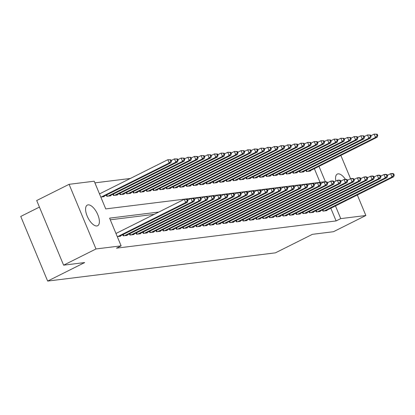 <?xml version="1.0" encoding="UTF-8"?>
<svg xmlns="http://www.w3.org/2000/svg" width="415" height="415" viewBox="0 0 415 415"><rect width="100%" height="100%" fill="white"/><g stroke="black" fill="none" stroke-linecap="round" stroke-linejoin="round"><path stroke-width="0.62" d="M335.875 181.054A11.542 5.12 -116.6 0 1 337.296 174.093A11.542 5.12 -116.6 0 1 338.069 173.859A11.542 5.12 -116.6 0 1 345.399 179.306M96.882 225.962A11.542 5.12 -116.6 0 1 87.524 216.889A11.542 5.12 -116.6 0 1 87.321 205.083A11.542 5.12 -116.6 0 1 88.094 204.854A11.542 5.12 -116.6 0 1 97.458 213.927A11.542 5.12 -116.6 0 1 97.655 225.734A11.542 5.12 -116.6 0 1 96.882 225.962M130.341 178.466L94.9 182.859M39.43 207.09L20.75 216.443L47.658 281.085L275.404 252.844L312.417 234.325L333.478 231.71L365.864 215.504L340.741 218.617L335.455 205.918M47.658 281.085L84.67 262.56L63.609 265.175L36.702 200.528L69.087 184.322L94.21 181.205L105.742 208.911L325.365 181.677L318.979 166.342M299.308 171.177L299.801 172.37L303.796 171.872L303.645 171.509M285.997 172.827L286.49 174.02L290.484 173.522L290.334 173.164M272.686 174.476L273.184 175.669L277.173 175.177L277.023 174.814M259.375 176.126L259.873 177.319L263.862 176.826L263.712 176.463M246.064 177.781L246.562 178.969L250.556 178.476L250.401 178.113M232.753 179.43L233.251 180.624L237.245 180.126L237.095 179.762M219.442 181.08L219.94 182.273L223.934 181.775L223.784 181.412M206.131 182.73L206.629 183.923L210.623 183.425L210.472 183.062M192.825 184.379L193.317 185.572L197.312 185.08L197.161 184.716M179.513 186.029L180.006 187.222L184.001 186.729L183.85 186.366M166.202 187.679L166.695 188.872L170.69 188.379L170.539 188.016M152.891 189.333L153.389 190.521L157.378 190.029L157.228 189.665M139.58 190.983L140.078 192.176L144.067 191.678L143.917 191.315M126.269 192.633L126.767 193.826L130.761 193.328L130.606 192.965M112.958 194.282L113.456 195.475L117.45 194.977L117.3 194.614M99.429 193.748L99.937 193.681M103.989 196.269L104.139 196.632L100.803 197.042M320.048 182.335L314.357 168.656M106.302 195.107L106.8 196.3L110.795 195.807L110.644 195.444M119.613 193.457L120.111 194.651L124.106 194.153L123.955 193.789M132.925 191.808L133.423 193.001L137.417 192.503L137.261 192.14M146.236 190.158L146.734 191.351L150.723 190.853L150.572 190.49M159.547 188.509L160.045 189.697L164.034 189.204L163.884 188.841M172.858 186.854L173.351 188.047L177.345 187.554L177.195 187.191M186.169 185.204L186.662 186.397L190.656 185.904L190.506 185.541M199.48 183.554L199.973 184.748L203.967 184.25L203.817 183.892M212.786 181.905L213.284 183.098L217.278 182.6L217.128 182.237M226.097 180.255L226.595 181.448L230.59 180.95L230.439 180.587M239.408 178.606L239.906 179.794L243.901 179.301L243.745 178.938M252.719 176.951L253.217 178.144L257.207 177.651L257.056 177.288M266.031 175.301L266.529 176.494L270.518 176.001L270.367 175.638M279.342 173.652L279.84 174.845L283.829 174.352L283.678 173.989M292.653 172.002L293.146 173.195L297.14 172.697L296.99 172.334M305.964 170.352L306.457 171.545L310.451 171.047L310.301 170.684M340.845 155.397L350.556 178.72M357.32 194.977L365.864 215.504M63.609 265.175L95.995 248.964L69.087 184.322M158.81 212.039L109.586 218.145L121.118 245.851L116.491 248.165L336.114 220.93L340.741 218.617M121.118 245.851L95.995 248.964M154.183 214.358L110.276 219.8M336.114 220.93L330.828 208.237M322.434 209.928L322.932 211.121L326.927 210.628L326.776 210.265M315.784 210.753L316.277 211.946L320.271 211.453L320.121 211.09M309.128 211.577L309.621 212.771L313.615 212.278L313.465 211.915M302.473 212.407L302.966 213.595L306.96 213.103L306.81 212.739M295.817 213.232L296.31 214.42L300.304 213.927L300.154 213.564M289.162 214.057L289.654 215.25L293.649 214.752L293.498 214.389M282.506 214.882L282.999 216.075L286.993 215.577L286.843 215.214M275.851 215.707L276.349 216.9L280.338 216.402L280.187 216.039M269.195 216.531L269.693 217.725L273.682 217.227L273.532 216.863M262.539 217.356L263.037 218.549L267.027 218.051L266.876 217.688M255.884 218.181L256.382 219.374L260.371 218.876L260.221 218.518M249.228 219.006L249.726 220.199L253.721 219.706L253.565 219.343M242.573 219.831L243.071 221.024L247.065 220.531L246.909 220.168M235.917 220.656L236.415 221.849L240.41 221.356L240.259 220.993M229.262 221.48L229.76 222.673L233.754 222.181L233.604 221.818M222.606 222.305L223.104 223.498L227.098 223.005L226.948 222.642M215.95 223.135L216.448 224.323L220.443 223.83L220.292 223.467M209.295 223.96L209.793 225.148L213.787 224.655L213.637 224.292M202.639 224.785L203.137 225.978L207.132 225.48L206.981 225.117M195.989 225.61L196.482 226.803L200.476 226.305L200.326 225.942M189.333 226.434L189.826 227.628L193.821 227.13L193.67 226.766M182.678 227.259L183.171 228.452L187.165 227.954L187.015 227.591M176.022 228.084L176.515 229.277L180.509 228.779L180.359 228.416M169.367 228.909L169.86 230.102L173.854 229.604L173.703 229.246M162.711 229.734L163.204 230.927L167.198 230.434L167.048 230.071M156.056 230.558L156.554 231.752L160.543 231.259L160.392 230.896M149.4 231.383L149.898 232.576L153.887 232.084L153.737 231.72M142.744 232.208L143.242 233.401L147.232 232.908L147.081 232.545M136.089 233.033L136.587 234.226L140.576 233.733L140.426 233.37M129.433 233.863L129.931 235.051L133.926 234.558L133.77 234.195M122.778 234.688L123.276 235.876L127.27 235.383L127.115 235.02M117.279 236.623L120.615 236.208L120.464 235.845M115.904 233.323L116.413 233.261M117.782 236.56L185.681 202.577L187.341 202.375L119.447 236.353M115.972 233.479L184.307 199.283L187.388 199.371L186.724 199.454L187.269 200.777L187.938 200.694L187.388 199.371M187.269 200.777L185.681 202.577L184.307 199.283L186.724 199.454M187.341 202.375L187.938 200.694M102.972 196.772L170.871 162.794L169.206 163.002L167.831 159.702L99.496 193.904M170.249 159.879L167.831 159.702L170.913 159.796L170.249 159.879L170.798 161.196L171.462 161.113L170.913 159.796M170.798 161.196L169.206 163.002L101.312 196.98M171.462 161.113L170.871 162.794M124.438 235.736L192.337 201.752L193.997 201.545L126.103 235.528M187.689 200.092L190.962 198.453L192.627 198.251L194.044 198.546L193.38 198.629L193.924 199.952L194.594 199.869L194.044 198.546M193.924 199.952L192.337 201.752L190.962 198.453L193.38 198.629M193.997 201.545L194.594 199.869M131.093 234.911L198.993 200.927L200.653 200.72L132.758 234.703M194.345 199.267L197.618 197.628L199.283 197.426L200.699 197.722L200.03 197.805L200.58 199.122L201.249 199.044L200.699 197.722M200.58 199.122L198.993 200.927L197.618 197.628L200.03 197.805M200.653 200.72L201.249 199.044M109.627 195.947L177.527 161.969L175.861 162.177L174.487 158.878L171.213 160.517M176.904 159.054L174.487 158.878L177.568 158.971L176.904 159.054L177.454 160.372L178.118 160.289L177.568 158.971M177.454 160.372L175.861 162.177L107.962 196.155M178.118 160.289L177.527 161.969M116.283 195.123L184.182 161.144L182.517 161.352L181.142 158.053L177.869 159.692M183.56 158.229L181.142 158.053L184.224 158.146L183.56 158.229L184.104 159.547L184.774 159.464L184.224 158.146M184.104 159.547L182.517 161.352L114.618 195.33M184.774 159.464L184.182 161.144M137.749 234.081L205.648 200.103L207.308 199.895L139.414 233.878M201 198.443L204.273 196.803L205.939 196.601L207.355 196.897L206.686 196.98L207.235 198.297L207.905 198.214L207.355 196.897M207.235 198.297L205.648 200.103L204.273 196.803L206.686 196.98M207.308 199.895L207.905 198.214M144.404 233.256L212.304 199.278L213.964 199.07L146.07 233.054M207.656 197.618L210.929 195.979L212.594 195.771L214.01 196.072L213.341 196.155L213.891 197.473L214.56 197.39L214.01 196.072M213.891 197.473L212.304 199.278L210.929 195.979L213.341 196.155M213.964 199.07L214.56 197.39M122.939 194.298L190.833 160.32L189.173 160.527L187.798 157.228L184.525 158.867M190.215 157.404L187.798 157.228L190.879 157.321L190.215 157.404L190.76 158.722L191.429 158.639L190.879 157.321M190.76 158.722L189.173 160.527L121.273 194.505M191.429 158.639L190.833 160.32M129.594 193.473L197.488 159.495L195.828 159.702L194.453 156.403L191.18 158.042M196.871 156.574L194.453 156.403L197.535 156.497L196.871 156.574L197.416 157.897L198.085 157.814L197.535 156.497M197.416 157.897L195.828 159.702L127.929 193.681M198.085 157.814L197.488 159.495M151.06 232.431L218.954 198.453L220.619 198.246L152.725 232.229M214.311 196.793L217.585 195.154L219.25 194.946L220.666 195.247L219.997 195.33L220.547 196.648L221.211 196.565L220.666 195.247M220.547 196.648L218.954 198.453L217.585 195.154L219.997 195.33M220.619 198.246L221.211 196.565M136.25 192.648L204.144 158.67L202.484 158.872L201.109 155.578L197.836 157.218M203.521 155.75L201.109 155.578L204.19 155.672L203.521 155.75L204.071 157.072L204.74 156.989L204.19 155.672M204.071 157.072L202.484 158.872L134.585 192.856M204.74 156.989L204.144 158.67M157.716 231.606L225.61 197.628L227.275 197.421L159.381 231.399M220.962 195.968L224.24 194.329L225.905 194.121L227.321 194.422L226.652 194.505L227.202 195.823L227.866 195.74L227.321 194.422M227.202 195.823L225.61 197.628L224.24 194.329L226.652 194.505M227.275 197.421L227.866 195.74M142.905 191.823L210.799 157.845L209.139 158.048L207.765 154.754L204.491 156.393M210.177 154.925L207.765 154.754L210.846 154.842L210.177 154.925L210.727 156.248L211.396 156.165L210.846 154.842M210.727 156.248L209.139 158.048L141.24 192.031M211.396 156.165L210.799 157.845M164.371 230.782L232.265 196.803L233.93 196.596L166.036 230.574M227.617 195.143L230.896 193.504L232.556 193.297L233.972 193.597L233.308 193.681L233.858 194.998L234.522 194.915L233.972 193.597M233.858 194.998L232.265 196.803L230.896 193.504L233.308 193.681M233.93 196.596L234.522 194.915M149.561 190.999L217.455 157.02L215.795 157.223L214.42 153.929L211.147 155.563M216.832 154.1L214.42 153.929L217.501 154.017L216.832 154.1L217.382 155.423L218.051 155.34L217.501 154.017M217.382 155.423L215.795 157.223L147.896 191.206M218.051 155.34L217.455 157.02M171.027 229.957L238.921 195.979L240.586 195.771L172.692 229.749M234.273 194.319L237.551 192.679L239.211 192.472L240.627 192.773L239.963 192.856L240.513 194.173L241.177 194.09L240.627 192.773M240.513 194.173L238.921 195.979L237.551 192.679L239.963 192.856M240.586 195.771L241.177 194.09M156.216 190.174L224.11 156.19L222.445 156.398L221.076 153.099L217.802 154.738M223.488 153.275L221.076 153.099L224.157 153.192L223.488 153.275L224.038 154.598L224.702 154.515L224.157 153.192M224.038 154.598L222.445 156.398L154.551 190.381M224.702 154.515L224.11 156.19M177.682 229.132L245.576 195.154L247.241 194.946L179.347 228.924M240.928 193.494L244.207 191.855L245.867 191.647L247.283 191.948L246.619 192.031L247.169 193.349L247.833 193.266L247.283 191.948M247.169 193.349L245.576 195.154L244.207 191.855L246.619 192.031M247.241 194.946L247.833 193.266M162.872 189.349L230.766 155.366L229.101 155.573L227.731 152.274L224.453 153.913M230.143 152.45L227.731 152.274L230.813 152.367L230.143 152.45L230.693 153.768L231.357 153.69L230.813 152.367M230.693 153.768L229.101 155.573L161.207 189.556M231.357 153.69L230.766 155.366M184.338 228.307L252.232 194.329L253.897 194.121L186.003 228.1M247.584 192.669L250.862 191.03L252.522 190.822L253.939 191.123L253.275 191.206L253.824 192.524L254.488 192.441L253.939 191.123M253.824 192.524L252.232 194.329L250.862 191.03L253.275 191.206M253.897 194.121L254.488 192.441M169.528 188.524L237.422 154.541L235.756 154.748L234.387 151.449L231.108 153.088M236.799 151.625L234.387 151.449L237.463 151.542L236.799 151.625L237.349 152.943L238.013 152.86L237.463 151.542M237.349 152.943L235.756 154.748L167.862 188.726M238.013 152.86L237.422 154.541M190.993 227.482L258.887 193.499L260.553 193.297L192.659 227.275M254.239 191.844L257.513 190.205L259.178 189.997L260.594 190.298L259.93 190.376L260.48 191.699L261.144 191.616L260.594 190.298M260.48 191.699L258.887 193.499L257.513 190.205L259.93 190.376M260.553 193.297L261.144 191.616M176.183 187.699L244.077 153.716L242.412 153.924L241.042 150.624L237.764 152.263M243.455 150.801L241.042 150.624L244.119 150.718L243.455 150.801L244.004 152.118L244.668 152.035L244.119 150.718M244.004 152.118L242.412 153.924L174.518 187.902M244.668 152.035L244.077 153.716M197.649 226.657L265.543 192.674L267.208 192.472L199.309 226.45M260.895 191.019L264.168 189.38L265.833 189.173L267.25 189.468L266.586 189.551L267.136 190.874L267.8 190.791L267.25 189.468M267.136 190.874L265.543 192.674L264.168 189.38L266.586 189.551M267.208 192.472L267.8 190.791M182.839 186.875L250.733 152.891L249.067 153.099L247.698 149.799L244.419 151.439M250.11 149.976L247.698 149.799L250.774 149.893L250.11 149.976L250.66 151.293L251.324 151.21L250.774 149.893M250.66 151.293L249.067 153.099L181.173 187.077M251.324 151.21L250.733 152.891M204.305 225.833L272.199 191.849L273.864 191.647L205.965 225.625M267.55 190.189L270.824 188.555L272.489 188.348L273.905 188.643L273.241 188.726L273.791 190.049L274.455 189.966L273.905 188.643M273.791 190.049L272.199 191.849L270.824 188.555L273.241 188.726M273.864 191.647L274.455 189.966M189.494 186.044L257.388 152.066L255.723 152.274L254.354 148.975L251.075 150.614M256.766 149.151L254.354 148.975L257.43 149.068L256.766 149.151L257.316 150.469L257.98 150.386L257.43 149.068M257.316 150.469L255.723 152.274L187.829 186.252M257.98 150.386L257.388 152.066M210.96 225.008L278.854 191.025L280.519 190.817L212.62 224.8M274.206 189.365L277.479 187.725L279.145 187.523L280.561 187.819L279.897 187.902L280.447 189.224L281.111 189.141L280.561 187.819M280.447 189.224L278.854 191.025L277.479 187.725L279.897 187.902M280.519 190.817L281.111 189.141M196.145 185.22L264.044 151.242L262.379 151.449L261.004 148.15L257.731 149.789M263.421 148.326L261.004 148.15L264.085 148.243L263.421 148.326L263.971 149.644L264.635 149.561L264.085 148.243M263.971 149.644L262.379 151.449L194.485 185.427M264.635 149.561L264.044 151.242M217.616 224.183L285.51 190.2L287.175 189.992L219.276 223.976M280.862 188.54L284.135 186.9L285.8 186.698L287.216 186.994L286.552 187.077L287.102 188.394L287.766 188.317L287.216 186.994M287.102 188.394L285.51 190.2L284.135 186.9L286.552 187.077M287.175 189.992L287.766 188.317M202.8 184.395L270.699 150.417L269.034 150.624L267.659 147.325L264.386 148.964M270.077 147.501L267.659 147.325L270.741 147.418L270.077 147.501L270.627 148.819L271.291 148.736L270.741 147.418M270.627 148.819L269.034 150.624L201.14 184.602M271.291 148.736L270.699 150.417M224.266 223.353L292.165 189.375L293.83 189.167L225.931 223.151M287.517 187.715L290.791 186.076L292.456 185.873L293.872 186.169L293.208 186.252L293.758 187.57L294.422 187.487L293.872 186.169M293.758 187.57L292.165 189.375L290.791 186.076L293.208 186.252M293.83 189.167L294.422 187.487M209.456 183.57L277.355 149.592L275.69 149.799L274.315 146.5L271.042 148.139M276.732 146.677L274.315 146.5L277.396 146.594L276.732 146.677L277.282 147.994L277.946 147.911L277.396 146.594M277.282 147.994L275.69 149.799L207.796 183.778M277.946 147.911L277.355 149.592M230.922 222.528L298.821 188.55L300.486 188.343L232.587 222.326M294.173 186.89L297.446 185.251L299.111 185.043L300.527 185.344L299.863 185.427L300.408 186.745L301.077 186.662L300.527 185.344M300.408 186.745L298.821 188.55L297.446 185.251L299.863 185.427M300.486 188.343L301.077 186.662M216.111 182.745L284.01 148.767L282.345 148.975L280.971 145.675L277.697 147.315M283.388 145.852L280.971 145.675L284.052 145.769L283.388 145.852L283.938 147.169L284.602 147.086L284.052 145.769M283.938 147.169L282.345 148.975L214.451 182.953M284.602 147.086L284.01 148.767M237.577 221.703L305.476 187.725L307.136 187.518L239.242 221.501M300.828 186.065L304.102 184.426L305.767 184.219L307.183 184.519L306.519 184.602L307.064 185.92L307.733 185.837L307.183 184.519M307.064 185.92L305.476 187.725L304.102 184.426L306.519 184.602M307.136 187.518L307.733 185.837M222.767 181.92L290.666 147.942L289.001 148.145L287.626 144.851L284.353 146.49M290.044 145.022L287.626 144.851L290.708 144.944L290.044 145.022L290.593 146.345L291.257 146.262L290.708 144.944M290.593 146.345L289.001 148.145L221.107 182.128M291.257 146.262L290.666 147.942M244.233 220.879L312.132 186.9L313.792 186.693L245.898 220.671M307.484 185.24L310.757 183.601L312.422 183.394L313.839 183.695L313.175 183.778L313.719 185.095L314.388 185.012L313.839 183.695M313.719 185.095L312.132 186.9L310.757 183.601L313.175 183.778M313.792 186.693L314.388 185.012M229.422 181.096L297.322 147.118L295.656 147.32L294.282 144.026L291.008 145.665M296.699 144.197L294.282 144.026L297.363 144.114L296.699 144.197L297.249 145.52L297.913 145.437L297.363 144.114M297.249 145.52L295.656 147.32L227.757 181.303M297.913 145.437L297.322 147.118M250.888 220.054L318.787 186.076L320.447 185.868L252.553 219.846M314.139 184.416L317.413 182.776L319.078 182.569L320.494 182.87L319.825 182.953L320.375 184.27L321.044 184.187L320.494 182.87M320.375 184.27L318.787 186.076L317.413 182.776L319.825 182.953M320.447 185.868L321.044 184.187M236.078 180.271L303.977 146.293L302.312 146.495L300.937 143.201L297.664 144.835M303.355 143.372L300.937 143.201L304.019 143.289L303.355 143.372L303.899 144.695L304.569 144.612L304.019 143.289M303.899 144.695L302.312 146.495L234.413 180.478M304.569 144.612L303.977 146.293M257.544 219.229L325.443 185.251L327.103 185.043L259.209 219.021M320.795 183.591L324.068 181.952L325.733 181.744L327.15 182.045L326.481 182.128L327.03 183.446L327.7 183.363L327.15 182.045M327.03 183.446L325.443 185.251L324.068 181.952L326.481 182.128M327.103 185.043L327.7 183.363M242.734 179.446L310.627 145.463L308.968 145.67L307.593 142.371L304.32 144.01M310.01 142.547L307.593 142.371L310.674 142.464L310.01 142.547L310.555 143.87L311.224 143.787L310.674 142.464M310.555 143.87L308.968 145.67L241.068 179.654M311.224 143.787L310.627 145.463M264.199 218.404L332.099 184.426L333.759 184.219L265.865 218.197M327.451 182.766L330.724 181.127L332.389 180.919L333.805 181.22L333.136 181.303L333.686 182.621L334.355 182.538L333.805 181.22M333.686 182.621L332.099 184.426L330.724 181.127L333.136 181.303M333.759 184.219L334.355 182.538M249.389 178.621L317.283 144.638L315.623 144.845L314.248 141.546L310.975 143.185M316.666 141.722L314.248 141.546L317.33 141.64L316.666 141.722L317.21 143.04L317.88 142.962L317.33 141.64M317.21 143.04L315.623 144.845L247.724 178.829M317.88 142.962L317.283 144.638M270.855 217.579L338.749 183.601L340.414 183.394L272.52 217.372M334.106 181.941L337.379 180.302L339.045 180.094L340.461 180.395L339.792 180.478L340.342 181.796L341.006 181.713L340.461 180.395M340.342 181.796L338.749 183.601L337.379 180.302L339.792 180.478M340.414 183.394L341.006 181.713M256.045 177.796L323.939 143.813L322.279 144.021L320.904 140.721L317.631 142.361M323.316 140.898L320.904 140.721L323.985 140.815L323.316 140.898L323.866 142.215L324.535 142.132L323.985 140.815M323.866 142.215L322.279 144.021L254.379 177.999M324.535 142.132L323.939 143.813M277.511 216.755L345.405 182.771L347.07 182.569L279.176 216.547M340.757 181.116L344.035 179.477L345.695 179.27L347.116 179.571L346.447 179.648L346.997 180.971L347.661 180.888L347.116 179.571M346.997 180.971L345.405 182.771L344.035 179.477L346.447 179.648M347.07 182.569L347.661 180.888M262.7 176.972L330.594 142.988L328.934 143.196L327.56 139.897L324.286 141.536M329.972 140.073L327.56 139.897L330.641 139.99L329.972 140.073L330.522 141.391L331.191 141.308L330.641 139.99M330.522 141.391L328.934 143.196L261.035 177.174M331.191 141.308L330.594 142.988M284.166 215.93L352.06 181.946L353.725 181.744L285.831 215.722M347.412 180.292L350.691 178.652L352.351 178.445L353.767 178.741L353.103 178.824L353.653 180.146L354.317 180.063L353.767 178.741M353.653 180.146L352.06 181.946L350.691 178.652L353.103 178.824M353.725 181.744L354.317 180.063M269.356 176.147L337.25 142.163L335.59 142.371L334.215 139.072L330.942 140.711M336.627 139.248L334.215 139.072L337.296 139.165L336.627 139.248L337.177 140.566L337.841 140.483L337.296 139.165M337.177 140.566L335.59 142.371L267.691 176.349M337.841 140.483L337.25 142.163M290.822 215.105L358.716 181.122L360.381 180.919L292.487 214.897M354.068 179.462L357.346 177.828L359.006 177.62L360.422 177.916L359.758 177.999L360.308 179.322L360.972 179.239L360.422 177.916M360.308 179.322L358.716 181.122L357.346 177.828L359.758 177.999M360.381 180.919L360.972 179.239M276.011 175.317L343.905 141.339L342.24 141.546L340.871 138.247L337.597 139.886M343.283 138.423L340.871 138.247L343.952 138.34L343.283 138.423L343.833 139.741L344.497 139.658L343.952 138.34M343.833 139.741L342.24 141.546L274.346 175.524M344.497 139.658L343.905 141.339M297.477 214.28L365.371 180.297L367.036 180.089L299.142 214.073M360.723 178.637L364.002 176.998L365.662 176.795L367.078 177.091L366.414 177.174L366.964 178.497L367.628 178.414L367.078 177.091M366.964 178.497L365.371 180.297L364.002 176.998L366.414 177.174M367.036 180.089L367.628 178.414M282.667 174.492L350.561 140.514L348.896 140.721L347.526 137.422L344.248 139.061M349.938 137.598L347.526 137.422L350.608 137.515L349.938 137.598L350.488 138.916L351.152 138.833L350.608 137.515M350.488 138.916L348.896 140.721L281.002 174.699M351.152 138.833L350.561 140.514M304.133 213.455L372.027 179.472L373.692 179.264L305.798 213.248M367.379 177.812L370.657 176.173L372.317 175.97L373.733 176.266L373.069 176.349L373.619 177.667L374.283 177.589L373.733 176.266M373.619 177.667L372.027 179.472L370.657 176.173L373.069 176.349M373.692 179.264L374.283 177.589M289.322 173.667L357.216 139.689L355.551 139.897L354.182 136.597L350.903 138.237M356.594 136.774L354.182 136.597L357.258 136.691L356.594 136.774L357.144 138.091L357.808 138.008L357.258 136.691M357.144 138.091L355.551 139.897L287.657 173.875M357.808 138.008L357.216 139.689M310.788 212.625L378.682 178.647L380.348 178.44L312.448 212.423M374.034 176.987L377.308 175.348L378.973 175.146L380.389 175.441L379.725 175.524L380.275 176.842L380.939 176.759L380.389 175.441M380.275 176.842L378.682 178.647L377.308 175.348L379.725 175.524M380.348 178.44L380.939 176.759M295.978 172.842L363.872 138.864L362.207 139.072L360.837 135.772L357.559 137.412M363.25 135.949L360.837 135.772L363.913 135.866L363.25 135.949L363.799 137.266L364.463 137.183L363.913 135.866M363.799 137.266L362.207 139.072L294.313 173.05M364.463 137.183L363.872 138.864M317.444 211.8L385.338 177.822L387.003 177.615L319.104 211.598M380.69 176.162L383.963 174.523L385.628 174.316L387.045 174.616L386.381 174.699L386.93 176.017L387.594 175.934L387.045 174.616M386.93 176.017L385.338 177.822L383.963 174.523L386.381 174.699M387.003 177.615L387.594 175.934M302.634 172.018L370.528 138.039L368.862 138.247L367.493 134.948L364.214 136.587M369.905 135.124L367.493 134.948L370.569 135.041L369.905 135.124L370.455 136.442L371.119 136.359L370.569 135.041M370.455 136.442L368.862 138.247L300.968 172.225M371.119 136.359L370.528 138.039M324.099 210.976L391.993 176.998L393.659 176.79L325.759 210.773M387.345 175.338L390.619 173.698L392.284 173.491L393.7 173.792L393.036 173.875L393.586 175.192L394.25 175.109L393.7 173.792M393.586 175.192L391.993 176.998L390.619 173.698L393.036 173.875M393.659 176.79L394.25 175.109M309.289 171.193L377.183 137.215L375.518 137.417L374.148 134.123L370.87 135.762M376.561 134.294L374.148 134.123L377.225 134.216L376.561 134.294L377.111 135.617L377.775 135.534L377.225 134.216M377.111 135.617L375.518 137.417L307.624 171.4M377.775 135.534L377.183 137.215M123.8 235.813L123.239 234.454M130.455 234.989L129.89 233.629M106.764 194.879L107.329 196.233M113.419 194.054L113.98 195.408M137.111 234.164L136.545 232.805M143.766 233.339L143.201 231.98M120.075 193.229L120.635 194.583M126.725 192.404L127.291 193.758M150.422 232.514L149.857 231.155M133.381 191.58L133.946 192.934M157.078 231.684L156.512 230.33M140.037 190.755L140.602 192.109M163.733 230.859L163.168 229.505M146.692 189.925L147.258 191.284M170.389 230.035L169.823 228.681M153.348 189.1L153.913 190.459M177.044 229.21L176.479 227.856M160.003 188.275L160.569 189.634M183.7 228.385L183.134 227.031M166.659 187.45L167.224 188.809M190.355 227.56L189.79 226.206M173.314 186.626L173.88 187.985M197.011 226.735L196.445 225.381M179.97 185.801L180.535 187.16M203.666 225.91L203.101 224.551M186.626 184.976L187.191 186.33M210.322 225.086L209.757 223.727M193.281 184.151L193.847 185.505M216.978 224.261L216.412 222.902M199.937 183.326L200.502 184.68M223.633 223.436L223.068 222.077M206.592 182.501L207.158 183.855M230.284 222.611L229.723 221.252M213.248 181.677L213.813 183.031M236.939 221.786L236.379 220.427M219.903 180.852L220.469 182.206M243.595 220.956L243.029 219.602M226.559 180.027L227.119 181.381M250.25 220.132L249.685 218.778M233.214 179.197L233.775 180.556M256.906 219.307L256.34 217.953M239.87 178.372L240.43 179.731M263.561 218.482L262.996 217.128M246.52 177.547L247.086 178.907M270.217 217.657L269.651 216.303M253.176 176.723L253.741 178.082M276.872 216.832L276.307 215.478M259.832 175.898L260.397 177.257M283.528 216.007L282.963 214.654M266.487 175.073L267.053 176.432M290.184 215.183L289.618 213.824M273.143 174.248L273.708 175.602M296.839 214.358L296.274 212.999M279.798 173.423L280.364 174.777M303.495 213.533L302.929 212.174M286.454 172.599L287.019 173.952M310.15 212.708L309.585 211.349M293.109 171.774L293.675 173.128M316.806 211.883L316.24 210.524M299.765 170.949L300.33 172.303M323.461 211.059L322.896 209.7M306.42 170.124L306.986 171.478"/></g></svg>
